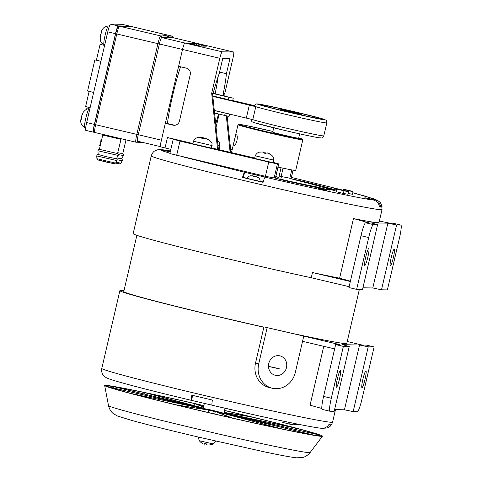 <?xml version="1.0" encoding="UTF-8"?>
<svg xmlns="http://www.w3.org/2000/svg" width="482" height="482" viewBox="0 0 482 482"><rect width="100%" height="100%" fill="white"/><g stroke="black" fill="none" stroke-linecap="round" stroke-linejoin="round"><path stroke-width="0.72" d="M169.598 395.089L191.577 400.403A6.423 0.759 -39.3 0 1 191.541 400.397A6.423 0.759 -39.3 0 1 191.505 400.385C191.167 400.024 191.282 398.301 191.842 395.204A118.012 3.067 13.1 0 0 212.417 400.06C211.857 403.145 211.749 404.874 212.086 405.242A6.423 0.47 66.1 0 0 212.116 405.254A6.423 0.47 66.1 0 0 212.128 405.254L255.08 415.038M320.813 428.221C324.181 428.643 326.856 427.456 328.826 424.66A118.012 3.067 13.1 0 0 331.441 424.702L329.7 426.642L327.272 427.968L323.434 428.263A6.423 5.013 18.4 0 1 323.314 428.245M376.014 200.06A6.423 5.212 -172.6 0 1 376.502 200.193C379.714 201.319 381.581 203.579 382.112 206.971A118.012 3.067 -166.9 0 1 379.497 206.923C378.973 203.543 377.105 201.283 373.887 200.15A6.423 4.953 -154.7 0 0 373.399 200.012L364.826 197.74L376.014 200.06L373.502 198.747L352.8 192.74L365.043 196.108L377.442 200.277L380.322 202.53L381.672 204.784L382.027 209.586A118.47 3.079 -166.9 0 1 381.105 209.754A118.47 3.079 -166.9 0 1 258.997 184.112A118.47 3.079 -166.9 0 1 151.252 155.885C152.704 151.481 155.288 150.655 155.186 150.661L157.801 149.745L160.386 149.757A6.423 5.013 -161.6 0 1 160.892 149.86L163.398 151.167L169.941 153.24M265.214 177.153L265.16 177.171C264.66 177.515 263.967 179.232 263.088 182.323A118.012 3.067 -166.9 0 1 242.512 177.466C243.386 174.382 244.079 172.664 244.579 172.315A6.423 0.964 -114.1 0 1 244.657 172.303L265.214 177.153C312.222 188.203 365.784 199.518 373.399 200.012M182.503 156.746L244.657 172.303M160.506 149.775L163.006 149.8A6.423 5.151 -179.9 0 1 163.5 149.902L170.321 151.607M170.477 150.956L163.5 149.902M292.315 177.635A6.423 0.759 140.7 0 0 292.279 177.623A6.423 0.759 140.7 0 0 292.243 177.617L291.399 177.49M292.273 177.623L343.425 190.276L292.243 177.617M334.303 190.498L326.037 188.564L334.303 190.498M337.014 189.318L333.887 188.697L336.966 189.528M326.447 190.366L318.186 188.432L326.447 190.366M362.006 387.709A8.652 1.042 103.3 0 0 365.001 379.412A8.652 1.042 103.3 0 0 365.952 370.863A8.652 1.042 103.3 0 0 362.952 379.045A8.652 1.042 103.3 0 0 361.976 387.709A8.652 1.042 103.3 0 0 362.006 387.709M390.354 265.883A8.652 1.042 103.3 0 0 393.354 257.587A8.652 1.042 103.3 0 0 394.3 249.037A8.652 1.042 103.3 0 0 391.306 257.219A8.652 1.042 103.3 0 0 390.33 265.877A8.652 1.042 103.3 0 0 390.354 265.883M364.832 265.443A8.652 1.042 103.3 0 0 367.832 257.147A8.652 1.042 103.3 0 0 368.784 248.598A8.652 1.042 103.3 0 0 365.784 256.779A8.652 1.042 103.3 0 0 364.808 265.437A8.652 1.042 103.3 0 0 364.832 265.443M336.484 387.275A8.652 1.042 103.3 0 0 339.479 378.979A8.652 1.042 103.3 0 0 340.431 370.429A8.652 1.042 103.3 0 0 337.43 378.611A8.652 1.042 103.3 0 0 336.454 387.269A8.652 1.042 103.3 0 0 336.484 387.275M321.813 408.453L310.053 405.205L323.759 346.311M268.986 366.471L270.041 366.79A118.47 3.079 13.1 0 0 279.506 368.875L277.427 368.302A114.475 2.976 -166.9 0 1 268.854 366.416M270.041 366.79L268.48 366.242M263.853 327.23A118.47 3.079 -166.9 0 1 119.885 290.67A118.47 3.079 -166.9 0 1 123.958 290.803M359.349 289.423L346.769 343.467A114.475 2.976 -166.9 0 1 292.688 333.49L292.682 333.514M263.877 327.127A114.475 2.976 -166.9 0 1 123.778 291.58L136.87 235.324M275.837 176.478L278.825 177.37L275.752 176.858M212.008 405.157L191.577 400.403M349.125 286.67L311.27 277.734A118.47 3.079 -166.9 0 1 193.119 250.381A118.47 3.079 -166.9 0 1 133.159 233.643L151.252 155.885M311.27 277.734L312.475 272.553A118.47 3.079 13.1 0 0 339.611 278.192L353.481 218.575A118.47 3.079 13.1 0 0 379.009 222.545L382.027 209.586M295.056 179.846L291.08 178.732L302.66 181.238A71.878 1.868 -166.9 0 1 336.153 190.215L321.108 186.823A55.906 1.452 13.1 0 0 295.056 179.846M286.278 180.961L276.517 178.479L282.313 179.623A55.906 1.452 13.1 0 0 315.963 186.733L329.537 190.101A71.878 1.868 -166.9 0 1 286.278 180.961M348.781 191.637L347.962 194.21A86.525 2.247 -166.9 0 1 343.371 193.439L336.454 191.734L337.057 189.137A78.536 2.042 13.1 0 0 341.226 189.842L348.564 191.619A86.525 2.247 -166.9 0 1 343.973 190.848L337.057 189.137M352.42 194.288L348.359 193.463M353.023 191.697L345.275 189.914A78.536 2.042 13.1 0 0 343.66 189.251L351.245 190.968A86.525 2.247 -166.9 0 1 353.023 191.697M347.227 341.515L362.151 345.034L366.404 345.106L374.122 346.932L362.06 398.771A13.309 1.597 103.3 0 1 357.403 411.706L353.155 411.628L344.455 409.79L359.536 344.992L368.23 346.829L374.122 346.932M293.17 333.628L292.688 333.49M303.762 336.123L339.9 344.654L335.647 344.582L343.365 346.401L349.257 346.504L342.521 344.696L359.536 344.992M302.557 341.31L334.647 348.884M334.568 409.622L344.455 409.79M343.365 346.401L331.303 398.24A13.309 1.597 103.3 0 0 329.881 411.224A13.309 1.597 103.3 0 0 329.923 411.23L334.177 411.303L349.257 346.504M335.647 344.582L323.585 396.421L331.303 398.24M322.205 409.411A13.309 1.597 -76.7 0 1 322.163 409.405A13.309 1.597 -76.7 0 1 323.585 396.421M368.23 346.829L353.155 411.628M294.671 424.154L298.738 424.985M290.056 422.557L289.688 424.136A86.525 2.247 13.1 0 0 294.273 424.907L294.821 423.533M283.079 421.105L282.771 422.431L289.688 424.136M379.364 221.027L389.848 223.196L393.119 223.25L400.837 225.076A13.309 1.597 103.3 0 1 400.879 225.076A13.309 1.597 103.3 0 1 399.458 238.06L387.389 289.905L381.503 289.803L372.803 287.965L362.916 287.796M372.803 287.965L387.883 223.16L370.869 222.871L377.605 224.672L362.524 289.477L356.638 289.375L348.92 287.555L360.982 235.71A13.309 1.597 -76.7 0 1 365.633 222.78L368.911 222.835L353.481 218.575M170.254 151.914L160.892 149.86M350.33 281.488L312.475 272.553M356.638 289.375L368.7 237.536L360.982 235.71M377.605 224.672L373.351 224.6A13.309 1.597 103.3 0 0 368.7 237.536M381.503 289.803L396.584 224.998L387.883 223.16M400.837 225.076L396.584 224.998M343.371 193.439L343.973 190.848M343.419 190.294L343.66 189.251M263.178 182.009L260.19 181.208M247.242 178.195L242.512 177.466M339.611 278.192L350.402 281.175M380.521 206.591L382.112 206.971M278.024 167.091A33.276 0.868 13.1 0 0 295.695 170.417L302.81 139.828A33.276 0.868 -166.9 0 1 273.963 133.996A33.276 0.868 -166.9 0 1 238.813 125.139A33.276 0.868 -166.9 0 1 237.988 124.748L231.517 152.565M236.56 134.821C237.361 135.424 237.493 137.388 236.951 140.696C235.981 143.889 235.017 145.504 234.065 145.534C233.553 144.992 233.716 143.1 234.547 139.852C235.228 136.593 235.903 134.912 236.56 134.821L236.529 134.809M299.665 133.839L298.647 138.22A13.309 0.343 -166.9 0 1 285.603 135.538A13.309 0.343 -166.9 0 1 272.716 132.182L273.734 127.808M281.964 109.8L300.497 114.053L281.964 109.8M214.297 110.432L252.791 119.644L255.803 106.685A37.271 0.97 -166.9 0 1 254.207 106.016C255.123 104.467 255.755 103.805 256.105 104.028C257.629 104.028 254.737 103.395 262.28 104.684L288.555 110.354C301.461 113.312 318.265 117.445 323.711 119.205C326.477 120.687 326.175 119.156 326.808 122.91A37.271 0.97 13.1 0 1 295.785 116.674A37.271 0.97 13.1 0 1 255.803 106.685L212.827 96.412M294.713 111.932A29.288 0.759 13.1 0 0 262.588 105.233A29.288 0.759 13.1 0 0 290.941 112.613A29.288 0.759 13.1 0 0 319.632 118.506A29.288 0.759 13.1 0 0 294.713 111.932M254.327 105.63L232.722 100.539L233.264 98.208L213.134 93.357M247.435 104.154L236.144 101.714L247.374 104.419M229.583 114.041L229.04 116.349L224.66 115.439L225.208 113.101L214.309 110.529M214.574 113.053L224.66 115.439M213.08 93.562L233.264 98.208M300.593 114.812A29.288 0.759 -166.9 0 1 262.588 105.233A29.288 0.759 -166.9 0 1 291.285 111.131A29.288 0.759 -166.9 0 1 319.632 118.506A29.288 0.759 -166.9 0 1 300.593 114.812M294.556 112.939L301.485 114.282L298.491 113.384L280.741 109.456L294.556 112.939M219.569 72.071L226.42 73.692A42.597 5.115 -76.7 0 1 222.847 95.653M218.521 113.987A42.597 5.115 -76.7 0 1 215.713 123.922M215.129 93.827A42.597 5.115 103.3 0 0 218.141 76.62M227.269 151.776L216.285 149.342L227.209 152.041M170.851 149.342L159.904 146.673L165.332 123.344L174.755 125.284M232.113 149.986L230.324 149.565L230.649 149.571L227.13 115.993M232.276 149.3L230.577 148.902M211.568 147.932L254.665 158.03M165.049 147.89L167.465 137.521L192.914 143.528M167.465 137.521L179.979 141.112L268.727 162.054L277.421 163.898L278.765 163.904L273.318 162.434M193.824 144.166L181.389 141.106L192.884 143.66M230.613 152.354L230.324 149.565M279.114 176.117L291.182 178.43L293.104 170.158M196.343 43.211A6.658 0.801 103.3 0 0 196.325 43.199L233.619 52.008A6.658 0.801 103.3 0 1 232.908 58.497L224.769 93.49L223.949 93.478L223.413 95.785M225.046 96.171L224.769 93.49M233.619 52.008A6.658 0.801 103.3 0 0 233.601 52.002L222.148 51.809A6.658 0.801 103.3 0 0 219.822 58.274L211.682 93.267L217.563 149.342M166.772 37.626L173.152 37.735L196.301 43.199A6.658 0.801 103.3 0 1 196.325 43.199A6.658 0.801 103.3 0 0 196.301 43.199L194.174 43.163L206.38 46.188L200.494 46.085L186.98 43.037L184.853 43A6.658 0.801 103.3 0 0 182.527 49.471L178.605 66.317L186.323 68.137A5.326 5.284 91 0 1 190.257 74.535L179.4 121.193A5.326 5.284 91 0 1 173.05 125.163L165.332 123.344M211.682 93.267L212.496 93.279L218.394 149.468M212.689 95.075A42.597 5.115 -76.7 0 1 219.22 73.565L222.768 58.322L229.968 58.449L226.42 73.692M219.141 114.132L216.069 127.332M173.05 125.163L173.869 125.181A5.326 5.284 -89 0 0 174.574 125.296M173.183 139.316L169.863 153.571L265.407 176.316L275.445 178.165L278.765 163.904M230.113 152.234L226.293 115.813M224.208 95.972L223.949 93.478M206.338 138.696L209.013 139.973A13.255 3.32 103.5 0 0 208.748 139.937L205.718 138.43L203.036 138.702A13.249 12.821 -82.6 0 0 202.542 138.569A13.249 12.821 -82.6 0 0 202.036 138.461L201.536 138.081L202.259 137.623L202.06 138.467M201.705 137.472L199.325 137.46M203.097 138.72L203.32 137.762L202.368 137.557L202.151 138.485M203.32 137.762L203.699 138.78M207.73 139.141C211.52 141.316 212.182 143.714 212.056 143.696L211.514 148.167L192.848 143.823L193.451 141.232C194.836 138.677 196.602 137.442 198.747 137.521M205.826 138.364L206.38 138.521L205.802 138.467M119.331 163.802L115.602 163.097L119.608 163.838L120.855 163.157L116.078 162.265M114.095 163.711L98.003 159.916M117.741 152.698L122.777 153.65L125.983 139.858M100.268 145.546L99.388 149.336L117.542 153.559L121.163 138.72M116.795 157.939L121.566 158.831L123.446 155.553C123.603 154.433 123.332 153.77 122.633 153.571M118.21 155.463L97.942 150.745L98.183 154.517L106.691 156.746L116.331 158.747L118.21 155.463C118.367 154.342 118.096 153.68 117.397 153.481M100.443 145.064L99.69 144.889L99.575 145.383L100.328 145.558L100.714 143.648M101.726 139.28L100.997 139.262L100.672 142.997L100.129 142.991L100.015 143.479L100.768 143.66L102.708 135.081L120.855 139.304M167.917 37.638L167.929 37.644A1.332 1.319 -89 0 0 166.935 36.048L160.717 35.939A7.989 0.958 103.3 0 0 157.921 43.699L136.81 134.424A7.989 0.958 103.3 0 0 135.96 142.214A7.989 0.958 103.3 0 0 135.984 142.214A1.332 1.319 -89 0 0 137.569 141.226C137.177 140.792 137.406 138.623 138.262 134.731L159.373 44.007C160.337 40.102 161.108 37.945 161.699 37.536L166.115 37.614M137.551 141.22L159.946 146.504L137.575 141.22A6.658 0.801 -76.7 0 1 137.551 141.22A6.658 0.801 -76.7 0 1 138.262 134.731L159.373 44.007A6.658 0.801 -76.7 0 1 161.699 37.536L167.929 37.644A1.332 1.332 0 0 0 166.935 36.048L162.115 34.837L167.911 36.06L167.682 36.524M172.219 36.15A7.989 0.958 103.3 0 0 172.195 36.138A7.989 0.958 103.3 0 0 172.164 36.138L167.911 36.06A1.332 1.319 91 0 1 168.899 37.662L167.953 37.476M93.845 130.899C93.442 130.489 93.671 128.32 94.532 124.404L115.632 33.686L182.527 49.471L161.41 140.19A6.658 0.801 103.3 0 0 160.699 146.685M100.419 144.907L99.69 144.889M100.883 143.166L100.129 142.991M101.726 139.551L100.973 139.376M101.75 139.437L100.997 139.262M94.219 132.207L93.544 132.195A7.989 0.958 -76.7 0 1 93.514 132.195A7.989 0.958 -76.7 0 1 94.37 124.404L115.481 33.68A7.989 0.958 -76.7 0 1 118.271 25.92L129.724 26.118A7.989 0.958 -76.7 0 1 129.748 26.118A7.989 0.958 -76.7 0 1 129.911 26.371M122.054 24.311A7.989 0.958 103.3 0 0 122.03 24.299A7.989 0.958 103.3 0 0 122.006 24.299L110.553 24.1A7.989 0.958 103.3 0 0 107.763 31.86L86.652 122.585A7.989 0.958 103.3 0 0 85.802 130.375A7.989 0.958 103.3 0 0 85.826 130.375L93.49 132.189M101.985 43.302L101.666 44.675M87.182 106.938L86.658 109.173M104.606 45.435L100.099 44.35L104.624 45.362M100.099 44.35L96.412 60.196M89.164 91.357L85.621 106.564L90.128 107.643M100.907 61.334L94.846 59.876L100.925 61.244M94.846 59.876L87.61 90.984L93.665 92.436M257.737 177.322C259.208 177.894 260.009 179.262 260.147 181.419L247.182 178.4C248.278 176.508 249.622 175.635 251.212 175.785M252.351 175.791L255.189 176.635M256.183 176.647L257.521 177.358L255.942 176.551L255.056 176.834L252.996 176.352L253.309 175.942L252.857 175.822L251.092 175.84M253.309 175.942L253.207 176.376L253.315 175.93L252.857 175.822M378.069 202.753C379.533 203.326 380.334 204.687 380.479 206.844L379.467 206.706M377.46 202.41L377.948 202.687M217.966 145.401L219.973 145.709L219.37 148.305L218.256 148.167M180.551 66.775A46.591 5.597 103.3 0 0 167.405 123.543M168.899 37.662L173.152 37.735A6.658 0.801 -76.7 0 1 173.171 37.741A6.658 0.801 -76.7 0 1 173.195 37.747M187.076 43.061L184.853 43A6.658 0.801 103.3 0 0 182.527 49.471L219.822 58.274M187.094 43.043L189.667 43.651L196.632 43.766L194.059 43.163L196.301 43.199L233.601 52.002M194.059 43.163L196.632 43.766L196.325 45.236M101.13 32.192L101.491 32.276L101.136 32.161L101.539 31.589L101.527 32.155A13.249 12.659 -9.8 0 0 101.383 32.649A13.249 12.659 -9.8 0 0 101.256 33.144L100.298 35.614L100.461 34.638M109.402 26.179L108.474 25.962A9.586 1.151 103.3 0 0 105.793 32.499A9.586 1.151 103.3 0 0 104.07 44.615C101.395 43.097 100.135 41.253 100.298 39.096A13.255 3.573 -164.8 0 1 100.286 38.988L100.37 35.132M108.474 25.962C104.877 26.112 102.437 28.167 101.154 32.119L101.377 31.655M101.527 32.155L101.618 31.607M82.591 113.559L83.29 112.21A13.249 5.778 9.9 0 0 83.175 112.42A13.249 5.778 9.9 0 0 83.073 112.637L81.374 116.644L81.344 118.819A13.255 11.827 -152.9 0 0 81.181 119.759L80.994 120.096L81.181 119.759M81.103 120.12L80.958 119.006L81.289 119.084M89.803 109.053L89.176 108.908A9.586 1.151 103.3 0 0 88.459 109.739A9.586 1.151 103.3 0 0 85.386 120.078A9.586 1.151 103.3 0 0 84.772 127.561C81.512 125.718 80.235 122.946 80.928 119.253L81 119.391M83.29 112.21L83.115 112.547M286.483 367.621A9.983 9.098 -76.6 0 1 275.306 375.285A9.983 9.098 -76.6 0 1 268.775 363.47A9.983 9.098 -76.6 0 1 279.934 355.861A9.983 9.098 -76.6 0 1 286.483 367.621M272.24 388.239L269.034 387.474A20.63 18.798 -76.6 0 1 255.502 363.169L263.937 326.868L300.569 335.339L303.768 336.099L295.333 372.405A20.63 18.798 -76.6 0 1 272.24 388.239A20.63 18.798 -76.6 0 1 258.707 363.934L267.142 327.627L303.768 336.099M263.937 326.868L267.142 327.627M211.791 410.146L203.187 408.423L206.182 409.32L223.931 413.255L211.791 410.146M203.844 405.609A111.812 2.904 13.1 0 0 195.023 403.591A111.812 2.904 13.1 0 0 104.654 385.528A111.812 2.904 13.1 0 0 212.899 413.67A111.812 2.904 13.1 0 0 322.446 436.21A111.812 2.904 13.1 0 0 224.588 410.435M201.874 407.79L203.265 408.079A17.304 0.452 -166.9 0 0 202.771 407.977L202.615 408.646L202.771 407.977A17.304 0.452 -166.9 0 0 197.74 407.001L114.421 386.751A108.902 2.832 13.1 0 1 144.769 392.631L201.874 407.79M203.5 407.091L194.354 403.518A108.902 2.832 13.1 0 0 146.564 393.005L203.271 408.061M203.579 406.748L196.656 404.043A108.902 2.832 13.1 0 1 203.826 405.681M224.124 412.417L249.086 416.364A108.902 2.832 13.1 0 0 224.57 410.507M224.01 412.905A17.304 0.452 -166.9 0 1 226.51 413.556L226.377 414.116L226.51 413.556L226.377 414.116L226.51 413.556L225.763 413.357L294.297 427.733A108.902 2.832 13.1 0 0 251.279 416.894L224.082 412.598M295.791 428.124A108.902 2.832 13.1 0 1 317.873 434.571L230.167 414.622A17.304 0.452 -166.9 0 1 230.414 414.761A17.304 0.452 -166.9 0 1 229.378 414.677L313.499 435.053A108.902 2.832 13.1 0 0 319.614 435.553A108.902 2.832 13.1 0 0 318.271 434.728L230.167 414.622A17.304 0.452 -166.9 0 0 226.51 413.556L295.791 428.124L295.026 429.366M229.378 414.677L312.697 434.927A108.902 2.832 13.1 0 1 282.35 429.046L224.347 413.701L280.554 428.673A108.902 2.832 13.1 0 1 232.764 418.159L216.43 411.959A17.304 0.452 -166.9 0 1 207.742 409.917L175.84 404.784A108.902 2.832 13.1 0 1 132.821 393.951L199.861 407.923L131.327 393.553A108.902 2.832 13.1 0 1 109.245 387.106L197.15 407.133L108.848 386.95A108.902 2.832 13.1 0 1 107.492 386.19A108.902 2.832 13.1 0 1 113.619 386.624L197.74 407.001L197.674 407.296L197.74 407.001A17.304 0.452 -166.9 0 0 196.704 406.916A17.304 0.452 -166.9 0 0 196.951 407.055A17.304 0.452 -166.9 0 0 200.608 408.121A17.304 0.452 -166.9 0 0 207.742 409.917L178.033 405.314A108.902 2.832 13.1 0 0 230.462 417.641L216.43 411.959A17.304 0.452 -166.9 0 0 224.347 413.701A17.304 0.452 -166.9 0 0 229.378 414.677M201.247 408.802L201.356 408.32M214.737 414.02L215.279 411.7M208.296 412.514L208.833 410.182M223.232 414.436L223.449 413.514M113.619 386.624L113.86 388.094M144.769 392.631L144.841 394.131M318.271 434.728L317.62 435.601M194.354 403.518L194.035 405.609M251.279 416.894L250.616 418.569M215.924 441.144L213.122 443.94L199.331 440.735A11.182 11.182 0 0 0 201.096 442.554A11.182 1.072 129.9 0 0 201.127 442.572M204.248 444.091L204.856 444.223A11.116 1.338 103.3 0 0 205.218 443.663M213.122 443.94A11.182 11.182 0 0 1 210.682 444.808A11.182 1.332 -103.4 0 1 210.477 444.747A11.116 11.032 91 0 1 207.832 445.019L206.603 444.759A11.116 1.338 -76.7 0 1 206.489 443.904A11.182 10.062 178.8 0 1 204.169 443.356A11.116 1.338 103.3 0 0 204.284 444.211L203.332 443.958A11.116 11.032 91 0 1 201.078 442.53A11.182 1.072 129.9 0 0 201.096 442.554M208.116 445.025L208.128 445.025A11.116 11.032 -89 0 0 210.568 444.796M268.07 153.27L270.745 154.541A13.255 3.32 103.5 0 0 270.48 154.511L267.45 153.005L264.775 153.276A13.249 12.821 -82.6 0 0 264.275 153.143A13.249 12.821 -82.6 0 0 263.768 153.035L263.274 152.649L263.991 152.198L263.799 153.035M263.437 152.041L261.063 152.029M264.835 153.288L265.058 152.336L264.106 152.125L263.889 153.059M265.058 152.336L265.437 153.348M269.462 153.71C273.252 155.885 273.915 158.283 273.788 158.265L273.252 162.741L254.58 158.397L255.183 155.8C256.569 153.252 258.334 152.017 260.479 152.095M267.564 152.933L268.113 153.089L267.54 153.041M191.547 400.397C158.006 392.372 133.4 386.112 117.729 381.611C112.457 380.135 108.679 378.846 106.401 377.755L104.708 376.677C104.016 375.894 101.069 374.357 101.792 368.435A118.47 3.079 13.1 0 0 209.537 396.662A118.47 3.079 13.1 0 0 331.646 422.304A118.47 3.079 13.1 0 0 332.568 422.136L335.472 409.64M192.667 395.397L191.505 400.385M302.545 181.726L302.66 181.238M282.313 179.623L282.223 180.015M347.962 194.21L348.564 191.619M345.094 190.673L345.275 189.914M376.502 200.193L376.243 201.319M294.273 424.907L294.604 423.491M315.812 187.384L315.963 186.733M243.374 177.478L244.579 172.315M162.886 150.318L163.006 149.8M373.351 224.6L365.633 222.78M302.81 139.828L302.31 139.075L298.72 137.918A32.746 0.85 -166.9 0 1 281.645 135.177A32.746 0.85 -166.9 0 1 239.44 124.736A32.746 0.85 -166.9 0 1 272.89 131.447L245.669 125.441L238.698 124.29L237.988 124.748M262.389 104.708A34.608 0.898 -166.9 0 1 318.192 117.62A34.608 0.898 -166.9 0 1 299.635 114.746A34.608 0.898 -166.9 0 1 257.671 103.979A34.608 0.898 -166.9 0 1 262.389 104.708M251.188 118.976C252.2 123.326 251.435 120.994 254.454 122.735L283.928 130.248C296.81 133.291 313.71 137.002 319.373 137.828C322.512 137.725 321.566 138.961 323.796 135.87A37.271 0.97 -166.9 0 1 292.773 129.634A37.271 0.97 -166.9 0 1 252.791 119.644M254.665 122.796A34.608 0.898 13.1 0 0 289.772 131.604A34.608 0.898 13.1 0 0 320.331 137.906M232.824 100.81L212.809 96.237M246.332 117.994L249.351 105.034M229.468 114.017L225.227 113.011M212.779 95.948L228.341 99.623L228.884 97.292M228.251 99.882L232.842 100.816M281.084 176.581L283.036 168.176M289.778 178.418L291.761 169.923M222.148 51.809L161.699 37.536A1.332 1.319 91 0 0 160.717 35.939L119.56 26.227A7.989 0.958 103.3 0 0 116.771 33.987L95.653 124.705L161.41 140.19M278.704 163.916L275.385 178.171M293.05 170.146L291.122 178.442M201.892 44.983L201.633 46.103M277.421 163.898L274.107 178.153M268.727 162.054L265.407 176.316M179.979 141.112L176.665 155.367M212.116 145.576L193.451 141.232M115.541 163.079L96.912 158.717L98.015 159.988L108.046 162.494L114.379 163.747L115.541 163.079M118.379 154.608L123.446 155.553M120.855 163.157L122.241 160.735L117.168 159.795M96.912 158.717L96.737 155.927L117.005 160.645C117.162 159.524 116.891 158.867 116.192 158.662M131.062 26.432A7.989 0.958 103.3 0 0 131.038 26.426A7.989 0.958 103.3 0 0 131.008 26.42L172.164 36.138A1.332 1.319 91 0 1 173.152 37.735L196.325 43.199M131.008 26.42L119.56 26.227A1.332 1.319 91 0 0 119.283 26.191L130.73 26.389A1.332 1.319 91 0 1 131.008 26.42M119.283 26.191C117.692 27.161 118.259 24.624 115.632 33.686L94.52 124.41L95.653 124.705A7.989 0.958 103.3 0 0 94.803 132.496A7.989 0.958 103.3 0 0 94.827 132.502L135.936 142.202M162.338 34.927L166.935 36.048M162.44 34.843A1.332 1.319 91 0 1 162.958 35.096M162.115 34.837A1.332 1.319 91 0 1 162.416 34.945M122.006 24.299L129.724 26.118M110.553 24.1L118.271 25.92M107.763 31.86L115.481 33.68M86.652 122.585L94.37 124.404M253.586 176.442L253.701 175.948M255.502 363.169L258.707 363.934M108.51 405.633C109.854 411.116 112.794 413.182 113.342 413.628L117.488 416.008L131.773 420.437C147.884 424.847 170.26 430.432 198.897 437.18L265.449 452.086C280.849 455.327 291.182 457.237 296.442 457.81L302.25 457.587C302.943 457.43 306.486 456.87 310.113 452.55A103.497 2.687 -166.9 0 1 208.706 431.679A103.497 2.687 -166.9 0 1 108.51 405.633L104.654 385.528M273.854 160.145L255.183 155.8M212.11 405.254C262.473 417.014 310.065 427.124 321.259 428.281M328.634 427.359C328.531 427.365 331.116 426.54 332.568 422.136M162.561 149.739L170.477 150.938M101.792 368.435L119.885 290.67M352.432 194.3L353.035 191.709M322.163 409.405L329.881 411.224M298.9 424.353L298.75 424.997M400.879 225.076L393.161 223.256M223.931 413.255L225.094 408.26M278.825 177.37L281.06 167.754M203.187 408.423L204.41 403.163M323.796 135.87L326.808 122.91M166.682 123.374L174.773 125.278M203.856 162.295L203.964 161.813M202.289 137.605L202.085 138.473M102.672 134.358L102.708 135.081M97.942 150.745C98.298 149.673 98.834 149.197 99.551 149.324M122.241 160.735C122.398 159.614 122.127 158.952 121.428 158.753M96.737 155.927C97.093 154.855 97.629 154.385 98.346 154.511M115.62 163.067L117.005 160.645M94.52 124.41C93.134 129.17 93.231 131.869 94.803 132.496L135.96 142.214L142.359 142.353M173.387 37.789L173.05 36.722L172.195 36.138L130.73 26.389M129.748 26.118L122.03 24.299M93.514 132.195L85.802 130.375M219.973 145.709L219.443 142.738L217.448 140.485M104.757 44.778L104.07 44.615M85.694 127.778L84.772 127.561M83.332 112.143C85.706 109.366 87.652 108.281 89.176 108.908M80.982 118.927L81.301 119M310.113 452.55L322.446 436.21M198.06 436.987L199.331 440.735M280.795 179.286L281.404 176.659M265.504 177.219L265.703 176.382M255.201 174.52L255.34 173.936M264.022 152.173L263.823 153.041"/></g></svg>

